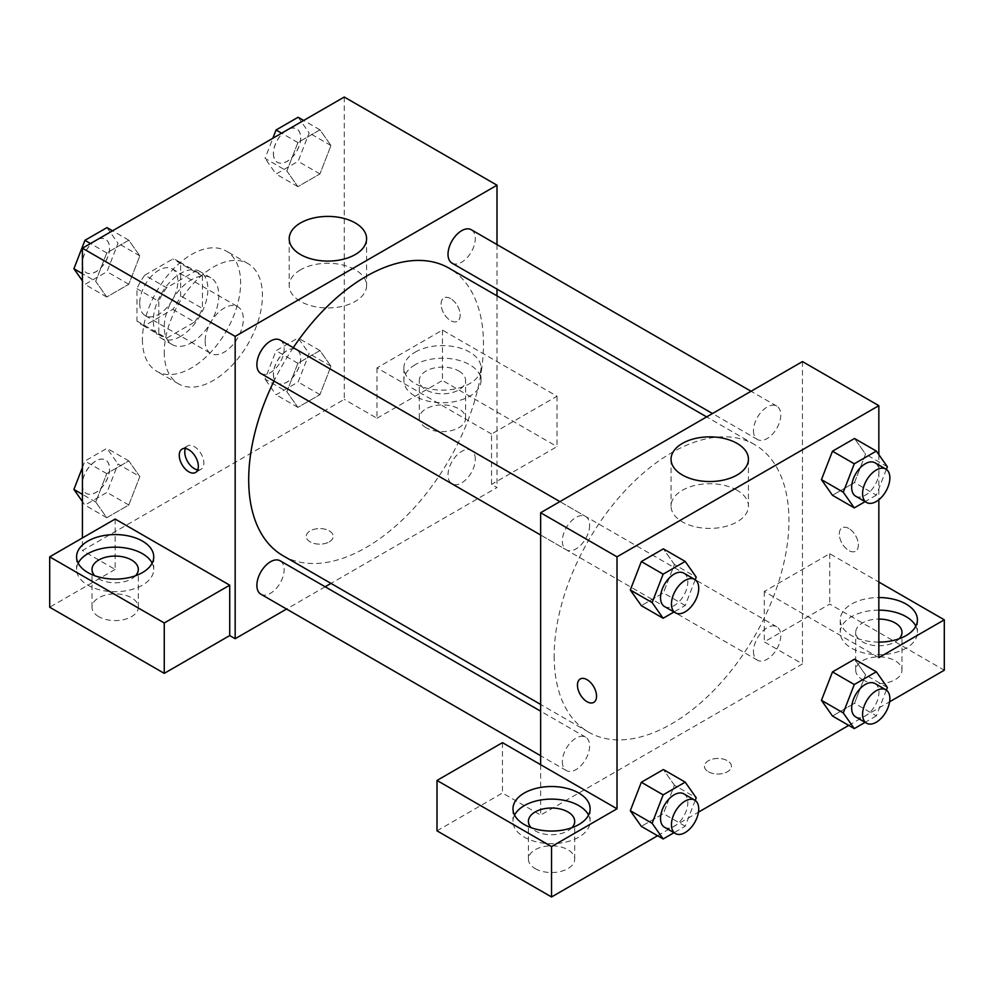<?xml version="1.0" encoding="UTF-8"?>
<svg xmlns="http://www.w3.org/2000/svg" width="994" height="994" viewBox="0 0 994 994"><rect width="100%" height="100%" fill="white"/><g stroke="black" fill="none" stroke-linecap="round" stroke-linejoin="round"><path stroke-width="0.75" stroke-dasharray="4.97 3.73" d="M205.162 341.104A27 15.593 120 0 0 210.753 353.466A27 15.593 120 0 0 237.752 337.873A27 15.593 120 0 0 237.752 306.699A27 15.593 120 0 0 216.953 313.93A27 15.593 120 0 0 205.162 341.104M139.707 303.319A27 15.593 120 0 0 145.298 315.67A27 15.593 120 0 0 172.297 300.089A27 15.593 120 0 0 172.297 268.914A27 15.593 120 0 0 151.486 276.146A27 15.593 120 0 0 139.707 303.319M144.801 275.176L172.794 259.024A36.654 21.16 120 0 1 177.131 260.54A36.654 21.16 120 0 1 180.622 263.534L180.622 295.852A36.654 21.16 120 0 1 172.794 309.407L144.801 325.572A36.654 21.16 120 0 1 140.465 324.044A36.654 21.16 120 0 1 136.973 321.05L136.973 288.732A36.654 21.16 120 0 1 144.801 275.176L166.619 287.775L194.613 271.611L172.794 259.024M172.794 309.407L194.613 322.006L166.619 338.159L144.801 325.572M136.973 321.05L158.791 333.649L158.791 301.331L136.973 288.732M158.791 333.649A36.654 21.16 120 0 0 162.283 336.643A36.654 21.16 120 0 0 166.619 338.159M194.613 322.006A36.654 21.16 120 0 0 202.441 308.451L180.622 295.852M194.613 271.611A36.654 21.16 120 0 1 198.949 273.139A36.654 21.16 120 0 1 202.441 276.133L202.441 308.451M166.619 287.775A36.654 21.16 120 0 0 158.791 301.331M180.622 336.382A38.567 22.266 -60 0 1 161.326 338.295A38.567 22.266 -60 0 1 161.326 293.752A38.567 22.266 -60 0 1 199.906 271.486A38.567 22.266 -60 0 1 205.82 302.4A38.567 22.266 -60 0 1 180.622 336.382M191.531 342.681A38.567 22.266 120 0 0 216.729 308.687A38.567 22.266 120 0 0 210.815 277.786A38.567 22.266 120 0 0 181.094 288.123A38.567 22.266 120 0 0 164.258 326.939A38.567 22.266 120 0 0 172.235 344.595A38.567 22.266 120 0 0 191.531 342.681M202.441 276.133L180.622 263.534M142.428 339.538A69.431 40.083 120 0 0 156.816 371.321A69.431 40.083 120 0 0 226.247 331.226A69.431 40.083 120 0 0 226.247 251.06A69.431 40.083 120 0 0 172.745 269.66A69.431 40.083 120 0 0 142.428 339.538M164.258 352.124A69.431 40.083 120 0 0 178.634 383.908A69.431 40.083 120 0 0 248.065 343.825A69.431 40.083 120 0 0 248.065 263.658A69.431 40.083 120 0 0 194.563 282.259A69.431 40.083 120 0 0 164.258 352.124M344.259 97.027L344.259 399.377L82.427 550.539L82.427 537.94M139.819 476.586L128.798 505.002L106.756 517.725L95.735 502.045L106.756 473.641L128.798 460.905L139.819 476.586L128.798 505.002L106.756 517.725L95.735 502.045L106.756 473.641L128.798 460.905L139.819 476.586L118 463.987L106.979 492.403L84.937 505.126L82.427 501.56M286.868 391.698L297.889 363.282L319.944 350.559L330.965 366.239L319.944 394.643L297.889 407.378L286.868 391.698L297.889 363.282L319.944 350.559L330.965 366.239L319.944 394.643L297.889 407.378L286.868 391.698L265.05 379.099L276.071 350.683L298.113 337.96L309.146 353.64L298.113 382.044L276.071 394.78L265.05 379.099M286.868 170.98L297.889 142.577L319.944 129.841L330.965 145.522L319.944 173.938L297.889 186.661L286.868 170.98L297.889 142.577L319.944 129.841L330.965 145.522L319.944 173.938L297.889 186.661L286.868 170.98L265.05 158.381L272.865 138.253M95.735 281.339L106.756 252.923L128.798 240.2L139.819 255.88L128.798 284.284L106.756 297.02L95.735 281.339L106.756 252.923L128.798 240.2L139.819 255.88L128.798 284.284L106.756 297.02L95.735 281.339L82.427 273.661M450.642 298.598A13.506 7.79 -120 0 0 443.883 297.927A13.506 7.79 -120 0 0 443.883 313.508A13.506 7.79 -120 0 0 457.389 321.31A13.506 7.79 -120 0 0 459.452 310.488A13.506 7.79 -120 0 0 450.642 298.598A13.506 7.79 60 0 1 459.452 310.501A13.506 7.79 60 0 1 457.377 321.31A13.506 7.79 60 0 1 443.883 313.52A13.506 7.79 60 0 1 443.883 297.927A13.506 7.79 60 0 1 450.63 298.598M491.545 434.018L376.987 367.879L442.454 330.083L557 396.221L491.545 434.018L491.545 484.401L497 487.557L330.99 583.403M376.987 367.879L376.987 418.263L344.259 399.377M497 244.574L497 289.117M497 295.852L497 487.557M415.181 352.137A38.567 22.266 180 0 1 457.215 347.304A38.567 22.266 180 0 1 481.021 367.879A38.567 22.266 180 0 1 442.454 390.145A38.567 22.266 180 0 1 403.875 367.879A38.567 22.266 180 0 1 415.181 352.137M415.181 364.723A38.567 22.266 0 0 0 403.875 380.478A38.567 22.266 0 0 0 442.454 402.744A38.567 22.266 0 0 0 481.021 380.478A38.567 22.266 0 0 0 457.215 359.903A38.567 22.266 0 0 0 415.181 364.723M458.818 371.023A23.148 13.357 180 0 1 465.59 380.478A23.148 13.357 180 0 1 451.313 392.816A23.148 13.357 180 0 1 426.091 389.921A23.148 13.357 180 0 1 419.306 380.478A23.148 13.357 180 0 1 433.595 368.128A23.148 13.357 180 0 1 458.818 371.023M426.091 427.718A23.148 13.357 180 0 1 419.306 418.263A23.148 13.357 180 0 1 442.454 404.906A23.148 13.357 180 0 1 465.59 418.263A23.148 13.357 180 0 1 451.313 430.613A23.148 13.357 180 0 1 426.091 427.718M557 396.221L557 446.617L491.545 484.401M442.454 330.083L442.454 380.478L557 446.617M376.987 418.263L442.454 380.478M300.536 269.821A38.691 22.34 0 0 0 289.204 285.613A38.691 22.34 0 0 0 327.896 307.954A38.691 22.34 0 0 0 366.6 285.613A38.691 22.34 0 0 0 342.706 264.976A38.691 22.34 0 0 0 300.536 269.821M115.155 519.042L115.155 569.438L82.427 550.539M197.719 469.876A13.506 7.79 -120 0 0 201.049 469.305A13.506 7.79 -120 0 0 201.049 453.711A13.506 7.79 -120 0 0 187.555 445.921A13.506 7.79 -120 0 0 185.393 448.518M78.166 563.138A38.567 22.266 0 0 0 76.588 569.438A38.567 22.266 0 0 0 115.155 591.703A38.567 22.266 0 0 0 153.735 569.438A38.567 22.266 0 0 0 152.157 563.138M135.569 575.737A23.148 13.357 180 0 1 98.791 578.881A23.148 13.357 180 0 1 94.753 575.737M98.791 616.678A23.148 13.357 180 0 1 92.02 607.235A23.148 13.357 180 0 1 115.155 593.865A23.148 13.357 180 0 1 138.303 607.235A23.148 13.357 180 0 1 124.014 619.573A23.148 13.357 180 0 1 98.791 616.678M115.155 569.438L49.7 607.235M329.262 541.879A13.506 7.79 0 0 0 333.226 536.375A13.506 7.79 0 0 0 319.72 528.572A13.506 7.79 0 0 0 306.227 536.375A13.506 7.79 0 0 0 314.551 543.569A13.506 7.79 0 0 0 329.262 541.879A13.506 7.79 180 0 1 314.551 543.556A13.506 7.79 180 0 1 306.227 536.362A13.506 7.79 180 0 1 319.72 528.572A13.506 7.79 180 0 1 333.226 536.362A13.506 7.79 180 0 1 329.262 541.867M325.15 586.771L286.57 609.036M260.875 373.495A19.284 11.133 120 0 0 275.736 368.327A19.284 11.133 120 0 0 284.147 348.919A19.284 11.133 120 0 0 280.159 340.085M475.294 459.278A19.284 11.133 120 0 0 471.293 450.444A19.284 11.133 120 0 0 456.432 455.612A19.284 11.133 120 0 0 448.021 475.02A19.284 11.133 120 0 0 452.009 483.842A19.284 11.133 120 0 0 466.869 478.686A19.284 11.133 120 0 0 475.294 459.278M260.875 594.201A19.284 11.133 120 0 0 275.736 589.032A19.284 11.133 120 0 0 284.147 569.624A19.284 11.133 120 0 0 280.159 560.802M452.009 263.137A19.284 11.133 120 0 0 466.869 257.968A19.284 11.133 120 0 0 475.294 238.56A19.284 11.133 120 0 0 471.293 229.738M283.079 555.745A166.01 95.846 120 0 0 411.007 511.264A166.01 95.846 120 0 0 483.469 344.197A166.01 95.846 120 0 0 449.089 268.194M293.28 347.664A166.01 95.846 120 0 0 273.996 381.075M554.167 656.102A166.01 95.846 120 0 0 588.547 732.106A166.01 95.846 120 0 0 754.558 636.259A166.01 95.846 120 0 0 754.558 444.554A166.01 95.846 120 0 0 626.63 489.036A166.01 95.846 120 0 0 554.167 656.102M589.628 525.279A19.284 11.133 -60 0 1 581.204 544.687A19.284 11.133 -60 0 1 566.344 549.856A19.284 11.133 -60 0 1 566.344 527.59A19.284 11.133 -60 0 1 585.628 516.445A19.284 11.133 -60 0 1 589.628 525.279M753.489 651.381A19.284 11.133 120 0 0 757.478 660.215A19.284 11.133 120 0 0 776.774 649.082A19.284 11.133 120 0 0 776.774 626.804A19.284 11.133 120 0 0 761.901 631.973A19.284 11.133 120 0 0 753.489 651.381M562.356 761.739A19.284 11.133 120 0 0 566.344 770.561A19.284 11.133 120 0 0 585.628 759.428A19.284 11.133 120 0 0 585.628 737.163A19.284 11.133 120 0 0 570.767 742.332A19.284 11.133 120 0 0 562.356 761.739M753.489 430.675A19.284 11.133 120 0 0 757.478 439.497A19.284 11.133 120 0 0 776.774 428.364A19.284 11.133 120 0 0 776.774 406.099A19.284 11.133 120 0 0 761.901 411.267A19.284 11.133 120 0 0 753.489 430.675M540.637 764.697L540.637 815.08L802.469 663.917L764.287 641.875L829.741 604.079L944.3 670.217M802.469 361.58L802.469 663.917M708.374 771.779A13.506 7.79 0 0 0 723.085 773.469A13.506 7.79 0 0 0 731.422 766.275A13.506 7.79 0 0 0 717.916 758.472A13.506 7.79 0 0 0 704.423 766.275A13.506 7.79 0 0 0 708.374 771.779A13.506 7.79 180 0 1 704.423 766.262A13.506 7.79 180 0 1 717.916 758.459A13.506 7.79 180 0 1 731.422 766.262A13.506 7.79 180 0 1 723.085 773.456A13.506 7.79 180 0 1 708.374 771.766M862.481 679.66A23.148 13.357 0 0 0 887.704 682.555A23.148 13.357 0 0 0 901.98 670.217A23.148 13.357 0 0 0 878.845 656.86A23.148 13.357 0 0 0 855.697 670.217A23.148 13.357 0 0 0 862.481 679.66M535.182 868.619A23.148 13.357 0 0 0 560.405 871.527A23.148 13.357 0 0 0 574.694 859.176A23.148 13.357 0 0 0 551.546 845.819A23.148 13.357 0 0 0 528.41 859.176A23.148 13.357 0 0 0 535.182 868.619M657.593 835.743L698.471 812.148M848.727 725.396L889.605 701.789M437 830.835L502.455 793.038L540.637 815.08M899.247 638.72A23.148 13.357 180 0 1 862.481 641.875A23.148 13.357 180 0 1 855.697 632.42A23.148 13.357 180 0 1 878.845 619.063M878.845 610.154A38.567 22.266 0 0 0 851.572 616.678A38.567 22.266 0 0 0 840.265 632.42A38.567 22.266 0 0 0 878.845 654.698A38.567 22.266 0 0 0 917.412 632.42A38.567 22.266 0 0 0 915.834 626.121M878.845 642.099A38.567 22.266 180 0 1 840.265 619.821A38.567 22.266 180 0 1 851.572 604.079A38.567 22.266 180 0 1 878.845 597.556M571.96 827.679A23.148 13.357 180 0 1 535.182 830.835A23.148 13.357 180 0 1 531.144 827.679M514.557 815.08A38.567 22.266 0 0 0 512.979 821.379A38.567 22.266 0 0 0 551.546 843.657A38.567 22.266 0 0 0 590.125 821.379A38.567 22.266 0 0 0 588.547 815.08M502.455 742.655L502.455 793.038M878.845 657.618L764.287 591.48L829.741 553.695L878.845 582.037M829.741 553.695L829.741 604.079M764.287 591.48L764.287 641.875M821.454 700.323L832.5 671.919M887.356 687.475L865.538 674.876L854.517 659.196L865.563 674.839M886.337 690.097L876.335 715.879L854.517 703.28L865.538 674.876L854.492 703.28M854.517 703.28L832.475 716.015L854.517 703.28M887.356 466.758L865.538 454.159L854.492 482.575M886.337 469.392L876.335 495.174L854.517 482.575L832.475 495.298L854.517 482.575L865.538 454.159L854.517 438.478L865.563 454.134M821.454 479.617L832.5 451.214M674.429 564.48L663.383 548.837L674.404 564.517L663.358 592.921L641.329 605.657L663.383 592.921L674.404 564.517L696.222 577.116M630.308 589.976L641.354 561.56M630.308 810.682L641.354 782.278M674.404 785.223L663.383 769.542L674.429 785.198L663.358 813.626L641.329 826.362L663.383 813.639L674.404 785.223L696.222 797.822M878.845 454.643L878.845 499.733M737.101 490.266A38.691 22.34 0 0 0 694.93 485.432A38.691 22.34 0 0 0 671.049 506.07A38.691 22.34 0 0 0 709.741 528.41A38.691 22.34 0 0 0 748.432 506.07A38.691 22.34 0 0 0 737.101 490.266M593.766 702.373L593.753 702.373A13.506 7.79 -120 0 0 593.766 702.373A13.506 7.79 -120 0 0 593.766 686.779A13.506 7.79 -120 0 0 580.26 678.989L580.26 678.989M848.839 528.485A13.506 7.79 -120 0 0 842.08 527.826A13.506 7.79 -120 0 0 842.08 543.407A13.506 7.79 -120 0 0 855.586 551.21A13.506 7.79 -120 0 0 857.66 540.388A13.506 7.79 -120 0 0 848.839 528.485A13.506 7.79 60 0 1 857.648 540.388A13.506 7.79 60 0 1 855.573 551.21A13.506 7.79 60 0 1 842.08 543.42A13.506 7.79 60 0 1 842.08 527.826A13.506 7.79 60 0 1 848.826 528.497M695.204 579.738L685.201 605.52L673.982 611.993M664.526 606.539A19.284 11.133 120 0 0 683.822 595.406A19.284 11.133 120 0 0 683.822 573.14M685.201 605.52L663.383 592.921M876.335 495.174L865.115 501.647M855.672 496.192A19.284 11.133 120 0 0 874.956 485.06A19.284 11.133 120 0 0 874.956 462.782M695.204 800.443L685.201 826.238L673.982 832.711M664.526 827.256A19.284 11.133 120 0 0 683.822 816.124A19.284 11.133 120 0 0 683.822 793.846M685.201 826.238L663.383 813.639M876.335 715.879L865.115 722.352M855.672 716.898A19.284 11.133 120 0 0 874.956 705.765A19.284 11.133 120 0 0 874.956 683.499M106.979 227.601L118 243.281L106.979 271.697L84.937 284.421L82.427 280.855M82.316 263.882A19.284 11.133 120 0 0 86.316 272.716A19.284 11.133 120 0 0 105.6 261.584A19.284 11.133 120 0 0 105.6 239.305A19.284 11.133 120 0 0 90.74 244.474A19.284 11.133 120 0 0 82.316 263.882M139.819 255.88L118 243.281M128.798 284.284L106.979 271.697M106.756 297.02L84.937 284.421M106.756 252.923L90.504 243.542M128.798 240.2L112.546 230.819M82.229 263.832A19.284 11.133 120 0 0 86.23 272.667A19.284 11.133 120 0 0 105.513 261.521A19.284 11.133 120 0 0 105.513 239.256A19.284 11.133 120 0 0 90.653 244.425A19.284 11.133 120 0 0 82.229 263.832M298.113 117.242L309.146 132.935L298.113 161.339L276.071 174.062L265.05 158.381M273.462 153.536A19.284 11.133 120 0 0 277.45 162.357A19.284 11.133 120 0 0 296.734 151.225A19.284 11.133 120 0 0 296.734 128.959A19.284 11.133 120 0 0 281.874 134.128A19.284 11.133 120 0 0 273.462 153.536M330.965 145.522L309.146 132.935M319.944 173.938L298.113 161.339M297.889 186.661L276.071 174.062M297.889 142.577L281.637 133.184M319.944 129.841L303.679 120.46M273.375 153.486A19.284 11.133 120 0 0 277.363 162.308A19.284 11.133 120 0 0 296.647 151.175A19.284 11.133 120 0 0 296.647 128.909A19.284 11.133 120 0 0 281.787 134.066A19.284 11.133 120 0 0 273.375 153.486M82.427 467.491L84.937 461.042L106.979 448.306L118 463.987M82.316 484.587A19.284 11.133 120 0 0 86.316 493.422A19.284 11.133 120 0 0 105.6 482.289A19.284 11.133 120 0 0 105.6 460.023A19.284 11.133 120 0 0 90.74 465.18A19.284 11.133 120 0 0 82.316 484.587M128.798 505.002L106.979 492.403M106.756 517.725L84.937 505.126M95.735 502.045L82.427 494.366M106.756 473.641L84.937 461.042M128.798 460.905L106.979 448.306M82.229 484.538A19.284 11.133 120 0 0 86.23 493.372A19.284 11.133 120 0 0 105.513 482.239A19.284 11.133 120 0 0 105.513 459.973A19.284 11.133 120 0 0 90.653 465.13A19.284 11.133 120 0 0 82.229 484.538M273.462 374.241A19.284 11.133 120 0 0 277.45 383.063A19.284 11.133 120 0 0 296.734 371.93A19.284 11.133 120 0 0 296.734 349.664A19.284 11.133 120 0 0 281.874 354.833A19.284 11.133 120 0 0 273.462 374.241M330.965 366.239L309.146 353.64M319.944 394.643L298.113 382.044M297.889 407.378L276.071 394.78M297.889 363.282L276.071 350.683M319.944 350.559L298.113 337.96M273.375 374.191A19.284 11.133 120 0 0 277.363 383.013A19.284 11.133 120 0 0 296.647 371.88A19.284 11.133 120 0 0 296.647 349.615A19.284 11.133 120 0 0 281.787 354.783A19.284 11.133 120 0 0 273.375 374.191M145.298 315.67L210.753 353.466M172.297 268.914L237.752 306.699M210.815 277.786L199.906 271.486M172.235 344.595L161.326 338.295M198.949 273.139L177.131 260.54M162.283 336.643L140.465 324.044M248.065 263.658L226.247 251.06M178.634 383.908L156.816 371.321M403.875 367.879L403.875 380.478M481.021 367.879L481.021 380.478M465.59 418.263L465.59 380.478M419.306 418.263L419.306 380.478M289.204 238.746L289.204 285.613M366.6 238.746L366.6 285.613M195.557 472.473L201.049 469.305M182.051 449.089L187.555 445.921M76.588 556.839L76.588 569.438M153.735 556.839L153.735 569.438M138.303 607.235L138.303 569.438M92.02 607.235L92.02 569.438M754.558 444.554L706.647 416.896M588.547 732.106L540.637 704.448M540.637 535.02L566.344 549.856M559.92 501.61L585.628 516.445M776.774 626.804L471.293 450.444M757.478 660.215L452.009 483.842M585.628 737.163L540.637 711.182M566.344 770.561L540.637 755.726M776.774 406.099L751.066 391.263M757.478 439.497L712.487 413.529M901.98 670.217L901.98 632.42M855.697 670.217L855.697 632.42M840.265 619.821L840.265 632.42M917.412 619.821L917.412 632.42M574.694 859.176L574.694 821.379M528.41 859.176L528.41 821.379M512.979 808.781L512.979 821.379M590.125 808.781L590.125 821.379M671.049 459.203L671.049 506.07M748.432 459.203L748.432 506.07"/><path stroke-width="1.49" d="M82.427 537.94L82.427 248.202L344.259 97.027L497 185.207L497 244.574M497 289.117L497 295.852M300.536 222.954A38.691 22.34 180 0 1 342.706 218.108A38.691 22.34 180 0 1 366.6 238.746A38.691 22.34 180 0 1 327.896 261.087A38.691 22.34 180 0 1 289.204 238.746A38.691 22.34 180 0 1 300.536 222.954M286.57 609.036L235.168 638.72L235.168 336.382L82.427 248.202M235.168 336.382L497 185.207M188.798 471.802A13.506 7.79 60 0 1 179.989 459.911A13.506 7.79 60 0 1 182.051 449.089A13.506 7.79 60 0 1 195.557 456.892A13.506 7.79 60 0 1 195.557 472.473A13.506 7.79 60 0 1 188.798 471.802M229.713 585.18L115.155 519.042L49.7 556.839L164.258 622.977L229.713 585.18L229.713 635.576L235.168 638.72M185.393 448.518A13.506 7.79 -120 0 0 194.302 468.634A13.506 7.79 -120 0 0 197.719 469.876M87.882 541.096A38.567 22.266 180 0 1 129.916 536.263A38.567 22.266 180 0 1 153.735 556.839A38.567 22.266 180 0 1 115.155 579.104A38.567 22.266 180 0 1 76.588 556.839A38.567 22.266 180 0 1 87.882 541.096M152.157 563.138A38.567 22.266 0 0 0 87.882 553.695A38.567 22.266 0 0 0 78.166 563.138M94.753 575.737A23.148 13.357 180 0 1 92.02 569.438A23.148 13.357 180 0 1 106.296 557.087A23.148 13.357 180 0 1 131.519 559.982A23.148 13.357 180 0 1 138.303 569.438A23.148 13.357 180 0 1 135.569 575.737M164.258 622.977L164.258 673.36L229.713 635.576M49.7 556.839L49.7 607.235L164.258 673.36M330.99 583.403L325.15 586.771M559.92 501.61L280.159 340.085A19.284 11.133 120 0 0 260.875 351.217A19.284 11.133 120 0 0 260.875 373.495L540.637 535.02M540.637 711.182L280.159 560.802A19.284 11.133 120 0 0 265.299 565.959A19.284 11.133 120 0 0 256.874 585.367A19.284 11.133 120 0 0 260.875 594.201L540.637 755.726M751.066 391.263L471.293 229.738A19.284 11.133 120 0 0 456.432 234.907A19.284 11.133 120 0 0 448.021 254.315A19.284 11.133 120 0 0 452.009 263.137L712.487 413.529M706.647 416.896L449.089 268.194A166.01 95.846 120 0 0 293.28 347.664M273.996 381.075A166.01 95.846 120 0 0 248.699 479.742A166.01 95.846 120 0 0 283.079 555.745L540.637 704.448M540.637 764.697L502.455 742.655L437 780.439L551.546 846.577L617.013 808.781L540.637 764.697L540.637 512.742L802.469 361.58L878.845 405.664L878.845 454.643M437 780.439L437 830.835L551.546 896.973L657.593 835.743M698.471 812.148L848.727 725.396M889.605 701.789L944.3 670.217L944.3 619.821L878.845 657.618L878.845 499.733M878.845 619.063A23.148 13.357 180 0 1 895.209 622.977A23.148 13.357 180 0 1 901.98 632.42A23.148 13.357 180 0 1 899.247 638.72M915.834 626.121A38.567 22.266 0 0 0 878.845 610.154M878.845 597.556A38.567 22.266 180 0 1 917.412 619.821A38.567 22.266 180 0 1 878.845 642.099M531.144 827.679A23.148 13.357 180 0 1 528.41 821.379A23.148 13.357 180 0 1 551.546 808.023A23.148 13.357 180 0 1 574.694 821.379A23.148 13.357 180 0 1 571.96 827.679M588.547 815.08A38.567 22.266 0 0 0 524.273 805.637A38.567 22.266 0 0 0 514.557 815.08M524.273 793.038A38.567 22.266 180 0 1 566.307 788.217A38.567 22.266 180 0 1 590.125 808.781A38.567 22.266 180 0 1 551.546 831.059A38.567 22.266 180 0 1 512.979 808.781A38.567 22.266 180 0 1 524.273 793.038M551.546 846.577L551.546 896.973M878.845 582.037L944.3 619.821M865.115 722.352L854.293 728.602L843.272 712.922L854.293 684.518L832.475 671.919L854.517 659.196L832.475 671.919L821.454 700.323L832.475 716.015L821.429 700.36M865.115 501.647L854.293 507.897L832.475 495.298L821.429 479.655M854.293 507.897L843.272 492.216L854.293 463.8L832.475 451.214L854.517 438.478L832.475 451.214L821.454 479.617L832.475 495.298M673.982 611.993L663.147 618.256L641.329 605.657L630.283 590.001M663.147 618.256L652.126 602.575L663.147 574.159L641.329 561.56L663.383 548.837L641.329 561.56L630.308 589.976L641.329 605.657M673.982 832.711L663.147 838.961L652.126 823.28L663.147 794.865L641.329 782.266L663.383 769.542L641.329 782.266L630.308 810.682L641.329 826.362L630.283 810.706M617.013 808.781L617.013 556.839L878.845 405.664M737.101 443.411A38.691 22.34 180 0 1 748.432 459.203A38.691 22.34 180 0 1 709.741 481.543A38.691 22.34 180 0 1 671.049 459.203A38.691 22.34 180 0 1 694.93 438.565A38.691 22.34 180 0 1 737.101 443.411M617.013 556.839L540.637 512.742M580.26 678.989A13.506 7.79 -120 0 0 578.197 689.811A13.506 7.79 -120 0 0 587.007 701.702A13.506 7.79 60 0 1 578.185 689.811A13.506 7.79 60 0 1 580.247 678.989A13.506 7.79 60 0 1 593.753 686.779A13.506 7.79 60 0 1 593.753 702.373A13.506 7.79 60 0 1 587.007 701.702A13.506 7.79 -120 0 0 593.753 702.373M663.147 574.159L685.201 561.436L696.222 577.116L695.204 579.738M694.731 579.44L683.822 573.14A19.284 11.133 120 0 0 668.95 578.309A19.284 11.133 120 0 0 660.538 597.717A19.284 11.133 120 0 0 664.526 606.539L675.435 612.838A19.284 11.133 120 0 0 694.731 601.705A19.284 11.133 120 0 0 694.731 579.44A19.284 11.133 120 0 0 679.871 584.609A19.284 11.133 120 0 0 671.447 604.017A19.284 11.133 120 0 0 675.435 612.838M652.126 602.575L630.308 589.976M685.201 561.436L663.383 548.837M854.293 463.8L876.335 451.077L887.356 466.758L886.337 469.392M885.865 469.081L874.956 462.782A19.284 11.133 120 0 0 860.096 467.95A19.284 11.133 120 0 0 851.672 487.358A19.284 11.133 120 0 0 855.672 496.192L866.582 502.492A19.284 11.133 120 0 0 885.865 491.359A19.284 11.133 120 0 0 885.865 469.081A19.284 11.133 120 0 0 871.005 474.25A19.284 11.133 120 0 0 862.581 493.658A19.284 11.133 120 0 0 866.582 502.492M843.272 492.216L821.454 479.617M876.335 451.077L854.517 438.478M663.147 794.865L685.201 782.141L696.222 797.822L695.204 800.443M694.731 800.145L683.822 793.846A19.284 11.133 120 0 0 668.95 799.014A19.284 11.133 120 0 0 660.538 818.422A19.284 11.133 120 0 0 664.526 827.256L675.435 833.556A19.284 11.133 120 0 0 694.731 822.411A19.284 11.133 120 0 0 694.731 800.145A19.284 11.133 120 0 0 679.871 805.314A19.284 11.133 120 0 0 671.447 824.722A19.284 11.133 120 0 0 675.435 833.556M663.147 838.961L641.329 826.362M652.126 823.28L630.308 810.682M685.201 782.141L663.383 769.542M854.293 684.518L876.335 671.782L887.356 687.475L886.337 690.097M885.865 689.799L874.956 683.499A19.284 11.133 120 0 0 860.096 688.668A19.284 11.133 120 0 0 851.672 708.076A19.284 11.133 120 0 0 855.672 716.898L866.582 723.197A19.284 11.133 120 0 0 885.865 712.064A19.284 11.133 120 0 0 885.865 689.799A19.284 11.133 120 0 0 871.005 694.955A19.284 11.133 120 0 0 862.581 714.375A19.284 11.133 120 0 0 866.582 723.197M854.293 728.602L832.475 716.015M843.272 712.922L821.454 700.323M876.335 671.782L854.517 659.196M82.427 280.855L73.916 268.74L84.937 240.324L106.979 227.601L112.546 230.819M82.427 273.661L73.916 268.74M90.504 243.542L84.937 240.324M272.865 138.253L276.071 129.978L298.113 117.242L303.679 120.46M281.637 133.184L276.071 129.978M82.427 501.56L73.916 489.446L82.427 467.491M82.427 494.366L73.916 489.446"/></g></svg>
